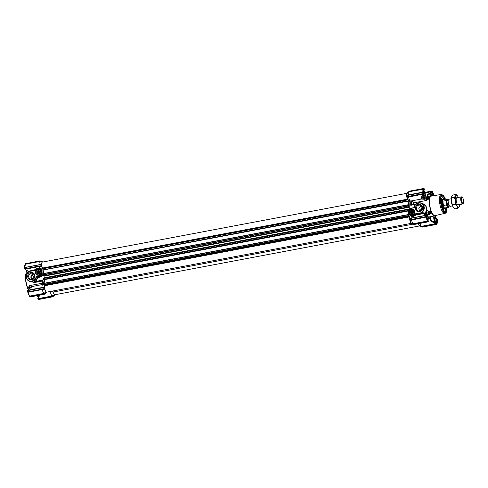 <?xml version="1.0" encoding="UTF-8"?>
<svg xmlns="http://www.w3.org/2000/svg" width="488" height="488" viewBox="0 0 488 488"><rect width="100%" height="100%" fill="white"/><g stroke="black" fill="none" stroke-linecap="round" stroke-linejoin="round"><path stroke-width="0.73" d="M35.99 272.81A2.592 2.416 107.7 0 1 39.193 269.882A2.592 2.416 107.7 0 1 38.729 274.89A2.592 2.416 107.7 0 1 37.173 270.181M35.526 272.829A2.958 2.751 107.7 0 1 37.899 269.419A2.958 2.751 107.7 0 1 41.023 271.798A2.958 2.751 107.7 0 1 38.65 275.208A2.958 2.751 107.7 0 1 35.526 272.829M43.139 275.238L40.339 277.056L38.125 277.471L35.868 281.253L35.569 280.996L37.71 277.111L36.008 276.361C36.441 280.033 30.036 282.918 28.03 279.953C25.04 278.136 27.139 271.121 30.64 271.218L35.557 270.291L37.82 268.778C42.12 267.772 43.084 275.226 38.735 275.848L36.008 276.361M29.67 287.859L29.603 287.164A1.446 0.47 79.3 0 0 29.585 286.383A1.446 0.47 79.3 0 0 29.426 285.645L42.596 283.162L43.182 284.455M30.799 272.432A3.812 3.55 -72.3 0 0 27.743 276.836A3.812 3.55 -72.3 0 0 31.769 279.899A3.812 3.55 -72.3 0 0 34.831 275.494A3.812 3.55 -72.3 0 0 30.799 272.432M31.14 273.219A3.093 2.879 -72.3 0 0 30.598 279.191A3.093 2.879 -72.3 0 0 34.422 276.415A3.093 2.879 -72.3 0 0 31.14 273.219M30.64 271.218L30.701 270.907A5.417 5.045 -72.3 0 0 26.358 275.909A5.417 5.045 -72.3 0 0 29.762 281.369L34.41 282.241L33.696 282.015L35.569 280.996M33.52 273.921A3.093 2.879 -72.3 0 0 31.805 279.295M29.597 287.176L27.462 287.584L27.42 287.103L29.615 286.688M26.126 273.347L25.858 273.853A10.108 3.294 79.3 0 0 25.614 274.823L25.669 275.494A9.748 3.178 79.3 0 0 25.73 281.021A9.748 3.178 79.3 0 0 27.157 286.981L27.279 287.676A10.108 3.294 79.3 0 0 27.81 288.896L28.432 289.177M26.468 275.079L25.876 275.189A10.108 3.294 79.3 0 0 25.937 280.917A10.108 3.294 79.3 0 0 27.42 287.103L27.157 286.981M25.669 275.494L25.791 274.695L26.627 274.537M29.628 287.682L27.846 288.018L27.279 287.676M33.373 278.544L34.428 275.94M34.166 274.836A2.165 2.019 -72.3 0 0 32.861 278.916M33.452 278.465L33.227 277.946M54.845 294.758L54.467 295.008L54.345 294.593M46.769 292.074L46.665 292.519L46.079 291.854L43.969 293.404L44.188 293.77L46.207 292.184M46.714 292.349L44.689 293.928M44.75 288.896L42.188 289.183L42.273 289.512L44.92 289.201L44.457 287.444L27.426 290.616M42.596 268.528A3.971 1.293 -100.7 0 1 41.797 266.198L41.45 264.478L38.9 264.923L41.59 264.52M42.279 261.916L39.955 261.153L39.827 261.476L42.785 262.074M54.863 294.904L52.716 296.832L38.454 299.522M25.498 264.179L24.711 267.284A4.697 1.531 79.3 0 1 25.498 264.179L39.827 261.476A4.697 1.531 79.3 0 0 39.034 264.575L41.687 264.301M41.797 266.198L39.345 266.546A4.697 1.531 79.3 0 0 39.748 268.065L42.011 269.126M43.45 273.554L43.572 273.164M44.286 284.766L43.121 284.437A4.697 1.531 79.3 0 0 42.871 284.425A4.697 1.531 79.3 0 0 42.017 287.536L44.67 287.261M27.572 291.793L27.84 292.355L42.273 289.512A4.697 1.531 79.3 0 0 43.969 293.404L29.646 296.112A4.697 1.531 79.3 0 1 27.95 292.214L29.39 295.905M53.1 291.952L52.454 291.068M50.319 291.47A4.697 1.531 79.3 0 0 52.131 296.009L54.339 294.551M24.534 267.564L39.022 264.807M41.559 265.728L39.046 266.051L41.633 265.887L39.235 266.216L39.345 266.539L25.291 269.193L28.835 271.779L31.14 270.474L35.789 269.596C36.63 268.284 37.948 267.772 39.748 268.065M39.723 268.607L42.102 269.809L42.017 268.729L42.535 268.626L42.517 268.034A3.611 1.177 -100.7 0 1 41.669 264.307A3.611 1.177 -100.7 0 1 42.334 262.105L407.242 193.248A3.611 1.177 -100.7 0 0 406.644 195.56M42.499 270.053L43.206 270.34M39.748 268.113L39.626 268.583A3.971 3.697 107.7 0 1 38.906 276.238L38.735 275.848M37.899 268.467A3.971 3.697 107.7 0 1 39.607 268.571L37.875 268.467L35.471 270.01L30.72 270.907C25.535 271.566 24.76 280.094 29.762 281.369A5.417 5.045 -72.3 0 0 32.098 281.503A5.417 5.045 -72.3 0 0 36.441 276.702L38.906 276.238L40.168 276.641L42.773 274.897M38.125 277.471L37.71 277.111M43.487 284.541A12.279 4.002 79.3 0 1 42.352 280.393L33.696 282.015L42.749 279.959L42.029 281.112A10.108 3.294 79.3 0 0 42.596 283.162M42.871 284.425L31.811 286.608C30.158 287.279 28.89 288.469 28.011 290.183L42.017 287.542M39.839 294.892L38.125 298.656L52.131 296.009M51.685 296.497L37.911 299.016L38.253 299.467L52.716 296.82L54.845 295.118M37.857 268.473A3.971 3.697 107.7 0 0 35.502 270.004L35.557 270.291M27.401 272.158A10.108 3.294 79.3 0 0 26.578 272.926A10.108 3.294 79.3 0 0 26.48 273.097L26.578 272.926M28.231 272.115L27.706 272.212A3.611 1.177 79.3 0 1 27.267 272.066A3.611 1.177 79.3 0 1 26.309 270.462M39.845 260.897L42.682 261.855M39.894 260.903L42.328 261.745M24.479 268.205L24.54 267.631L38.9 264.923L39.046 266.051L24.589 268.833L24.467 268.217L25.254 269.529L28.945 271.926M24.705 268.76L25.797 269.901M42.029 281.112L34.563 282.522L30.378 281.564M27.993 290.384L27.609 290.5M28.353 289.573L32.58 286.364M29.738 296.582L30.311 296.918L44.548 294.233L44.182 293.77L29.725 296.497L44.384 293.959L46.305 292.404M44.64 288.859L27.725 291.909L42.188 289.183M38.271 299.028L37.93 298.674L38.058 299.394M38.101 297.558L39.308 295.222L37.93 298.674M37.991 299.236L52.314 296.704M37.911 299.168L38.265 299.473M37.911 299.016L37.796 298.662L37.82 299.004M27.456 272.969L26.279 273.189A10.834 3.532 79.3 0 0 26.047 274.122L25.614 274.823M24.607 268.162L24.565 267.503L38.9 264.801L24.571 267.503L24.571 268.821L25.26 269.529M27.846 288.018A10.834 3.532 79.3 0 0 28.359 289.189M27.541 290.586L41.846 287.889L27.566 290.464L27.84 292.355M41.846 287.889L44.445 287.444M41.877 289.213L27.737 291.879M44.53 288.621L41.992 289.018M38.015 297.723L37.96 297.839A18.544 6.045 79.3 0 0 38.04 297.68L38.18 297.406A3.611 1.177 79.3 0 1 37.32 295.643A3.611 1.177 79.3 0 1 37.308 295.6M38.04 297.68L38.546 297.832L38.04 297.68M25.004 269.156L24.668 268.851M42.017 288.945L41.889 287.95M27.426 290.641L27.596 291.19M44.554 294.227L30.073 296.722M409.761 212.42A2.592 2.416 -72.3 0 0 412.5 214.5A2.592 2.416 -72.3 0 0 412.958 209.492A2.592 2.416 -72.3 0 0 409.761 212.42A2.599 2.422 107.7 0 1 410.939 209.785M412.293 213.579L411.951 213.476A1.519 1.409 107.7 0 1 411.195 213.049L411.823 213.25L410.896 212.512A1.519 1.409 107.7 0 1 410.89 211.597L411.518 211.798L411.817 211.225L411.189 211.029A1.519 1.409 107.7 0 1 411.939 210.529L412.793 210.578M411.951 213.476L412.555 213.445A1.519 1.409 107.7 0 0 413.305 212.945L413.604 212.378A1.519 1.409 -72.3 0 0 413.598 211.463L413.293 210.92A1.519 1.409 107.7 0 0 412.537 210.499L411.939 210.529M410.768 212.89A1.732 1.616 -72.3 0 0 412.988 213.415A1.732 1.616 -72.3 0 0 413.574 211.036A1.732 1.616 -72.3 0 0 411.347 210.511A1.732 1.616 -72.3 0 0 410.768 212.89M410.896 212.512L411.195 213.049M411.189 211.029L410.89 211.597M411.518 211.798A1.519 1.409 -72.3 0 0 411.518 212.713M411.823 213.25A1.519 1.409 -72.3 0 0 412.25 213.567M412.561 210.731A1.519 1.409 -72.3 0 0 411.817 211.225M412.866 210.602L412.537 210.499M410.835 211.206L411.512 211.426M411.524 213.079L410.841 212.866M435.4 215.537L434.283 215.751C429.837 214.854 427.134 194.059 431.721 196.042M446.984 207.559A8.778 2.861 79.3 0 1 444.769 212.433A8.778 2.861 79.3 0 1 440.908 204.326L440.902 204.277A8.778 2.861 79.3 0 1 440.548 201.544L440.542 201.501A8.778 2.861 79.3 0 1 441.579 195.523A8.778 2.861 79.3 0 1 445.416 199.256M423.907 197.457L426.573 197.024L426.634 200.422L426.652 199.061L429.007 198.616L429.422 199.049A10.108 3.294 -100.7 0 1 429.861 197.323A10.108 3.294 -100.7 0 1 431.124 195.963A10.108 3.294 -100.7 0 1 431.788 196.03M435.467 215.525A10.108 3.294 -100.7 0 1 434.875 215.83A10.108 3.294 -100.7 0 1 431.91 213.116A10.108 3.294 -100.7 0 1 430.971 210.956L430.678 211.499L428.33 211.944L427.939 210.45L428.116 211.969L426.329 212.31L426.939 210.639L426.543 210.67L425.213 212.585L426.457 213.183L426.329 212.31L425.768 212.03M408.133 196.365L408.523 196.884A4.697 1.531 79.3 0 0 410.567 200.995A4.697 1.531 79.3 0 0 410.859 201.019L421.29 199.049L420.937 198.403L422.76 194.194L406.919 197.384L409.017 201.331L410.67 201.019M421.132 199.049L424.407 199.269L426.42 198.891M426.634 200.422L413.47 202.904L413.324 202.233L411.628 200.873A12.279 4.002 79.3 0 0 411.469 204.942M430.264 216.702L429.495 218.234L428.336 218.453M428.97 197.158L429.349 197.274M415.471 214.439L420.253 213.537L420.424 214.159L415.77 215.037L414.763 213.945L412.5 215.458C408.206 216.465 407.236 209.01 411.585 208.388L414.129 207.614A5.417 5.045 107.7 0 1 418.472 202.813A5.417 5.045 107.7 0 1 420.808 202.953A5.417 5.045 107.7 0 1 424.218 208.413A5.417 5.045 107.7 0 1 419.851 213.409L423.005 212.451L423.09 213.164M424.084 213.317L425.213 212.585M414.312 207.876L414.129 207.614L414.312 207.876C413.879 204.204 420.284 201.318 422.291 204.283C425.28 206.101 423.181 213.116 419.68 213.018L419.851 213.409L415.068 214.311A3.971 3.697 107.7 0 1 408.462 211.743A3.971 3.697 107.7 0 1 411.665 208.077L414.105 207.614C415.026 203.911 417.264 202.349 420.808 202.953L423.108 203.685L425.957 206.436L426.543 210.67M410.664 201.019L409.023 201.331L409.347 209.48M421.736 197.866L421.394 198.079L421.175 197.664M419.521 211.804C424.121 211.17 423.096 203.246 418.551 204.338C413.952 204.972 414.977 212.896 419.521 211.804M419.68 211.176A3.093 2.879 -72.3 0 0 420.229 205.204A3.093 2.879 -72.3 0 0 416.398 207.98A3.093 2.879 -72.3 0 0 419.68 211.176M409.298 212.439C409.615 216.202 415.447 215.104 414.794 211.402C414.477 207.644 408.645 208.742 409.298 212.439M436.187 218.49L436.943 219.661L437.132 221.576A3.806 1.238 -100.7 0 1 436.876 222.577L436.412 222.961M419.942 223.4A4.697 1.531 79.3 0 0 421.406 226.334L435.601 223.656L430.837 221.119L429.855 218.661L430.331 219.228L430.446 218.606L431.221 220.576L435.186 222.723L436.876 222.577C436.644 223.04 436.052 223.083 435.113 222.699L434.96 222.65M421.272 205.826L418.771 208.108L419.558 211.194M420.613 210.822L421.272 206.753L421.919 206.741M422.102 207.284L421.248 210.328M428.287 211.463L430.971 210.956A10.108 3.294 -100.7 0 1 429.422 199.049L426.738 199.555M427.177 197.829L427.427 197.311A1.446 0.47 -100.7 0 1 427.281 197.433A1.446 0.47 -100.7 0 1 426.878 197.079L426.573 197.024L426.878 197.079M426.652 199.061L426.878 197.555L428.824 197.237A10.834 3.532 79.3 0 0 428.586 198.171L429.007 198.616M413.47 202.904A10.108 3.294 79.3 0 0 413.409 204.576M421.748 203.252L425.957 205.491L426.939 210.639L427.939 210.45M428.33 211.944L428.885 213.616L430.898 213.238A10.834 3.532 79.3 0 1 430.392 212.066L430.678 211.499M431.91 213.116L431.368 213.219M428.116 211.969L428.793 214.104L429.641 214.36L429.226 213.622M427.488 214.348L429.641 214.36L427.659 214.732M426.945 196.749L427.409 194.743L431.453 191.729L425.054 192.931M410.878 201.013A12.639 4.117 79.3 0 0 410.774 205.302L415.904 204.1L411.396 204.96M426.323 198.03L424.31 198.409L421.778 198.036L421.358 198.634L421.278 198.183L420.937 198.403M421.309 199.049L421.278 198.183L422.998 194.828L421.156 198.457M421.412 226.334L419.198 225.535L421.467 226.725L421.412 226.334M429.855 218.661L429.495 218.234M430.739 217.117L430.453 218.624L431.294 216.507M410.597 215.409L410.072 215.818L409.389 218.569L409.584 219.984L425.969 216.77L409.584 219.984M409.389 218.569L410.481 218.398M409.725 220.033L411.189 223.382L413.263 224.132L413.202 223.742L427.762 220.997A4.697 1.531 -100.7 0 1 426.061 217.099L409.902 220.344M413.263 224.132L427.97 221.351L413.373 224.266L411.189 223.382L46.653 292.159A3.611 1.177 -100.7 0 1 45.055 289.781A3.611 1.177 -100.7 0 1 44.811 285.694L43.914 283.315L408.871 214.458L409.926 215.214M418.277 223.718L419.198 225.535M421.528 226.871L422.254 227.109L436.723 224.157L421.528 226.871L419.345 225.956M407.931 199.873L410.567 200.995M421.632 197.951L421.986 197.817M427.409 196.743L427.781 195.06L427.409 194.743M424.975 192.644L431.508 191.412L431.697 191.717L431.892 191.082M428.909 194.23L431.233 192.723L427.939 195.322A15.171 4.947 -100.7 0 0 427.781 195.06L431.697 191.717M423.005 212.451L423.334 213.067M420.424 214.159L423.316 213.036L425.487 215.19L425.804 215.226L425.487 214.641L425.774 215.373M421.358 198.634L421.278 198.183M422.602 193.876L422.76 194.194L422.974 193.821L422.602 193.876L408.389 196.56L423.102 193.675L422.998 194.828M422.937 194.968L423.157 194.029L422.937 194.968M430.837 221.119L431.118 220.759L430.331 219.228M435.113 222.699L435.186 222.723A18.544 6.045 -100.7 0 1 435.101 222.888L435.955 223.406L435.741 224.035L435.906 223.553L435.101 222.888L431.118 220.759A15.171 4.947 -100.7 0 0 431.221 220.576L430.453 218.624M435.998 217.825L436.321 218.099A18.544 6.045 -100.7 0 1 436.29 218.374L436.126 218.227M435.936 217.636L436.864 218.471M422.254 227.109L436.571 224.407M413.373 224.266L414.092 224.504L428.379 221.808L427.921 221.521M411.042 222.961L413.196 223.736A4.697 1.531 -100.7 0 1 411.506 219.85L411.262 219.545M409.469 218.337L411.207 217.88A4.697 1.531 -100.7 0 1 411.244 216.404L411.262 216.355C410.188 215.684 410.164 215.489 411.177 215.775M406.443 195.621L407.864 195.243L406.443 195.621L406.626 197.036L408.102 196.64L406.748 197.073L406.919 197.384M406.669 195.438L408.267 194.907A4.697 1.531 -100.7 0 1 408.859 191.924A4.697 1.531 -100.7 0 1 409.054 191.808L423.736 188.74L409.377 191.174L407.224 192.858L406.559 195.657M407.199 193.352L408.859 191.924M423.956 190.564L423.517 190.277M424.31 189.399L424.292 188.801L423.645 188.6M424.115 190.259A18.544 6.045 -100.7 0 1 424.151 190.18L424.298 188.966M423.493 190.283C423.926 189.783 424.078 189.82 423.944 190.405C424.078 189.82 423.926 189.783 423.493 190.283C423.926 189.783 424.078 189.82 423.944 190.405L424.316 189.472M427.939 195.322L427.549 196.64L427.939 195.322M431.508 191.412L431.917 191.754M431.142 192.406A18.544 6.045 -100.7 0 1 431.276 192.644L433.222 193.205L432.045 191.467M426.213 212.353L426.225 213.195M415.77 215.037C414.324 216.257 412.817 216.715 411.244 216.404M411.073 218.13L425.463 215.385M411.262 216.355L410.963 215.745C407.456 212.963 407.681 210.407 411.646 208.077L411.585 208.388M411.177 215.818C412.72 216.129 414.16 215.678 415.495 214.458M428.391 221.808L428.11 220.661L428.421 221.064M434.32 195.853L432.588 191.9A0.36 0.305 -12.6 0 1 432.533 191.808L434.076 195.645M424.06 188.606L423.322 191.168L423.157 194.041M433.082 193.339L433.625 194.596A3.806 1.238 -100.7 0 0 433.082 193.339L431.221 192.73L431.77 192.571L431.233 192.723C429.617 193.571 428.525 194.45 427.964 195.352L427.903 195.328M433.625 194.596L433.905 195.676M431.862 191.272L424.902 192.382A3.465 1.129 -100.7 0 1 425.06 196.871A3.465 1.129 -100.7 0 1 423.255 195.109A3.465 1.129 -100.7 0 1 423.09 194.529M432.49 191.613L432.051 191.144M422.846 193.803L422.651 192.516L408.328 195.218L408.73 196.469M423.297 191.259L423.065 193.644L408.474 196.347M436.12 224.035L436.534 224.102L437.315 221.637L436.193 218.484M435.955 223.406L436.254 223.858M421.852 226.981L436.065 224.126M428.507 221.387L428.385 220.93M413.69 224.376L428.543 221.54L414.092 224.504M437.529 219.167L437.705 220.308L436.62 223.821M436.363 224.346L436.815 223.553L436.632 224.114M425.902 216.782L427.903 221.369M408.267 194.907L423.096 192.083L423.816 189.252L409.023 191.51L407.242 192.992M406.425 195.621L408.267 194.913M423.871 188.533L409.365 191.174L423.663 188.478M424.072 190.344L423.584 190.131L424.072 190.344L423.749 190.948M428.183 221.741L426.17 215.995L427.976 220.424M425.847 215.379L423.31 212.78L423.096 213.122M425.871 215.391L411.329 218.057L425.64 215.354L425.987 216.056L425.64 215.354M408.328 195.218L422.931 192.498L423.096 192.083L422.724 193.047M437.59 220.472L437.547 220.686C437.516 222.723 437.217 223.76 436.644 223.815L436.736 224.169M426.335 217.123L426.085 216.599L426.335 217.123M426.085 216.599L411.512 219.466M409.511 219.826L411.421 219.313L411.274 218.185L425.933 215.476M408.462 195.078L407.803 195.426M423.736 188.74L423.816 189.252L423.736 188.74M38.43 273.933A1.806 1.684 107.7 0 1 39.284 271.102M38.43 273.219A1.373 1.275 107.7 0 1 38.381 272.633L38.18 272.566A1.373 1.275 107.7 0 1 39.546 271.328M38.747 273.853A1.373 1.275 107.7 0 1 38.271 273.274L38.363 273.231A1.226 1.141 107.7 0 0 38.906 273.792M38.18 272.566L38.271 272.524A1.226 1.141 107.7 0 1 39.778 271.505M39.809 272.957L38.363 273.231M38.271 272.524L39.894 272.219M39.9 272.347L38.381 272.633M412.201 213.543A1.806 1.684 107.7 0 1 413.055 210.712M412.201 212.829A1.373 1.275 107.7 0 1 412.153 212.243L411.951 212.176A1.373 1.275 107.7 0 1 413.318 210.938M412.512 213.463A1.373 1.275 107.7 0 1 412.043 212.884L412.128 212.841A1.226 1.141 107.7 0 0 412.677 213.402M411.951 212.176L412.037 212.134A1.226 1.141 107.7 0 1 413.55 211.115M413.58 212.567L412.128 212.841M412.037 212.134L413.665 211.829M413.665 211.957L412.153 212.243M38.521 273.969L38.18 273.866A1.519 1.409 107.7 0 1 37.43 273.445L38.058 273.64L37.125 272.902A1.519 1.409 107.7 0 1 37.118 271.987L37.747 272.188L38.046 271.615L37.417 271.419A1.519 1.409 107.7 0 1 38.168 270.919L39.022 270.974M38.18 273.866L38.784 273.835A1.519 1.409 107.7 0 0 39.534 273.335L39.833 272.768A1.519 1.409 -72.3 0 0 39.827 271.853L39.522 271.316A1.519 1.409 107.7 0 0 38.772 270.889L38.168 270.919M36.996 273.286A1.732 1.616 -72.3 0 0 39.223 273.805A1.732 1.616 -72.3 0 0 39.803 271.426A1.732 1.616 -72.3 0 0 37.582 270.901A1.732 1.616 -72.3 0 0 36.996 273.286M37.125 272.902L37.43 273.445M37.417 271.419L37.118 271.987M37.747 272.188A1.519 1.409 -72.3 0 0 37.753 273.103M38.058 273.64A1.519 1.409 -72.3 0 0 38.485 273.957M38.796 271.121A1.519 1.409 -72.3 0 0 38.046 271.615M39.095 270.993L38.772 270.889M37.064 271.603L37.747 271.816M37.753 273.475L37.076 273.256M425.78 214.97A3.465 1.129 -100.7 0 1 426.835 213.439A3.465 1.129 -100.7 0 1 427.878 215.348A3.465 1.129 -100.7 0 1 428.043 219.832A3.465 1.129 -100.7 0 1 427.775 220.094M427.97 218.173L426.884 218.38A2.184 0.714 79.3 0 0 427.024 218.587L427.378 219.155L427.604 218.776A2.184 0.714 79.3 0 0 427.738 218.557L427.848 217.221A2.184 0.714 79.3 0 0 427.775 216.678L427.299 215.159A2.184 0.714 79.3 0 0 427.091 214.83L426.738 214.262L426.512 214.641A2.184 0.714 79.3 0 0 426.439 214.738A2.184 0.714 79.3 0 0 426.378 214.866L426.268 216.196A2.184 0.714 79.3 0 0 426.28 216.336M425.603 214.72A3.611 1.177 -100.7 0 1 426.256 213.189A3.611 1.177 -100.7 0 1 426.695 213.329A3.611 1.177 -100.7 0 1 426.768 213.39M427.848 217.221L427.775 216.678M426.244 215.989L427.653 215.726M427.299 215.159L427.091 214.83M29.439 288.06L29.347 288.072A3.611 1.177 79.3 0 0 28.993 288.365A3.611 1.177 79.3 0 0 28.871 288.64M37.222 295.618A3.465 1.129 79.3 0 0 38.168 297.436M26.187 270.37A3.465 1.129 79.3 0 0 27.121 271.956A3.465 1.129 79.3 0 0 27.194 272.005M436.156 222.51A3.611 1.177 -100.7 0 1 436.107 222.595A3.611 1.177 -100.7 0 1 435.79 222.876M435.296 222.729A3.611 1.177 -100.7 0 1 434.222 220.759A3.611 1.177 -100.7 0 1 434.131 215.971M436.04 217.947A3.465 1.129 -100.7 0 1 436.205 222.436A3.465 1.129 -100.7 0 1 434.393 220.674A3.465 1.129 -100.7 0 1 433.978 217.05A3.465 1.129 -100.7 0 1 434.997 216.044A3.465 1.129 -100.7 0 1 436.04 217.947M434.979 220.863A2.184 0.714 79.3 0 0 435.18 221.192L435.534 221.759L435.766 221.375A2.184 0.714 79.3 0 0 435.9 221.155L436.004 219.826A2.184 0.714 79.3 0 0 435.936 219.277L435.455 217.758A2.184 0.714 79.3 0 0 435.253 217.434L434.9 216.867L434.668 217.245A2.184 0.714 79.3 0 0 434.595 217.343A2.184 0.714 79.3 0 0 434.534 217.465L434.43 218.795A2.184 0.714 79.3 0 0 434.497 219.344L434.979 220.863M436.004 219.826L435.936 219.277M434.399 218.594L435.808 218.331M436.132 220.777L435.04 220.979M435.455 217.758L435.253 217.434M425.011 196.945A3.611 1.177 -100.7 0 1 424.969 197.03A3.611 1.177 -100.7 0 1 424.609 197.323A3.611 1.177 -100.7 0 1 423.084 195.194A3.611 1.177 -100.7 0 1 422.986 194.864M423.523 190.338A3.465 1.129 -100.7 0 1 423.852 190.479A3.465 1.129 -100.7 0 1 424.902 192.388L431.801 191.082M423.261 193.016L423.285 193.236A2.184 0.714 79.3 0 0 423.358 193.785L423.834 195.298A2.184 0.714 79.3 0 0 424.041 195.627L424.395 196.194L424.627 195.816A2.184 0.714 79.3 0 0 424.755 195.596L424.865 194.261A2.184 0.714 79.3 0 0 424.792 193.712L424.316 192.199A2.184 0.714 79.3 0 0 424.115 191.869L423.761 191.302L423.529 191.68A2.184 0.714 79.3 0 0 423.456 191.778A2.184 0.714 79.3 0 0 423.395 191.906L423.285 192.089M424.865 194.261L424.792 193.712M423.261 193.028L424.67 192.766M424.987 195.212L423.901 195.42M424.316 192.199L424.115 191.869M431.032 195.981A3.465 1.129 -100.7 0 1 432.014 193.083A3.465 1.129 -100.7 0 1 433.057 194.986A3.465 1.129 -100.7 0 1 433.271 195.779M432.893 195.847L432.478 194.797A2.184 0.714 79.3 0 0 432.27 194.474L431.917 193.907L431.685 194.285A2.184 0.714 79.3 0 0 431.612 194.383A2.184 0.714 79.3 0 0 431.551 194.505L431.447 195.834A2.184 0.714 79.3 0 0 431.459 195.95M430.849 196.011A3.611 1.177 -100.7 0 1 431.429 192.827A3.611 1.177 -100.7 0 1 431.874 192.974A3.611 1.177 -100.7 0 1 431.941 193.034M431.423 195.633L432.832 195.371M432.478 194.797L432.27 194.474M444.751 208.089A4.788 1.562 -100.7 0 1 444.342 208.602A4.788 1.562 -100.7 0 1 442.421 206.589A4.788 1.562 -100.7 0 1 441.53 201.471A4.788 1.562 -100.7 0 1 442.573 199.244A4.788 1.562 -100.7 0 1 443.147 199.574M445.788 207.784A6.24 2.031 -100.7 0 1 444.501 210.047A6.24 2.031 -100.7 0 1 442.201 206.814A6.24 2.031 -100.7 0 1 441.237 200.672A6.24 2.031 -100.7 0 1 442.195 197.841A6.24 2.031 -100.7 0 1 444.22 199.482M446.471 207.656A7.942 2.592 -100.7 0 1 446.459 208.034A7.942 2.592 -100.7 0 1 445.007 211.719A7.942 2.592 -100.7 0 1 441.951 207.919A7.942 2.592 -100.7 0 1 440.609 199.787A7.942 2.592 -100.7 0 1 442.061 196.103A7.942 2.592 -100.7 0 1 444.904 199.354M419.29 225.706A3.611 1.177 -100.7 0 1 418.246 223.724M408.767 210.45L408.419 210.779L408.236 209.468L409.17 208.968A12.926 4.215 -100.7 0 1 408.95 207.309L407.718 205.912L407.639 204.844L408.694 205.478L408.133 201.172L407.071 200.934L406.992 199.86L407.504 199.763L407.486 199.171A3.611 1.177 -100.7 0 1 406.858 197.201M42.358 270.084L407.334 201.221L42.2 270.035L407.071 200.934M43.609 279.691L408.578 210.828L43.609 279.691L43.267 278.337L44.201 277.831A12.926 4.215 -100.7 0 1 43.981 276.171L42.834 275.006L42.663 273.707L407.626 204.85L42.663 273.707M409.707 216.294L409.054 215.751L408.883 214.452L43.914 283.315M411.116 223.095A3.611 1.177 -100.7 0 1 409.841 220.161M419.345 225.981L54.815 294.764A3.611 1.177 -100.7 0 1 53.125 292.044L52.863 290.988M44.865 283.131L44.39 279.545M43.621 273.524L43.139 269.937M451.205 198.787L448.82 199.238A3.611 1.177 79.3 0 0 448.265 200.068L448.118 200.684A2.891 0.939 79.3 0 0 448.1 202.538A2.891 0.939 79.3 0 0 448.978 205.241L449.338 205.765A3.611 1.177 79.3 0 0 450.162 206.332L452.541 205.887M448.234 202.386A3.611 1.177 79.3 0 0 449.338 205.765L448.631 205.887A2.891 0.939 79.3 0 1 447.093 202.727A2.891 0.939 79.3 0 1 447.563 200.208L448.259 200.08A3.611 1.177 79.3 0 0 448.234 202.386M461.441 199.982A3.105 1.013 79.3 0 0 462.325 202.788A3.105 1.013 79.3 0 0 463.405 203.13A3.105 1.013 79.3 0 0 463.6 200.672A3.105 1.013 79.3 0 0 462.325 197.396A3.105 1.013 79.3 0 0 461.441 199.982M463.405 203.13L463.075 203.673A3.611 1.177 -100.7 0 1 462.722 203.966A3.611 1.177 -100.7 0 1 460.794 200.013A3.611 1.177 -100.7 0 1 461.38 196.865A3.611 1.177 -100.7 0 1 461.819 197.012L462.325 197.396M448.045 200.117A3.861 1.257 79.3 0 0 446.331 201.367L445.892 200.629A4.227 1.379 -100.7 0 1 446.642 199.025L443.287 199.659A4.227 1.379 79.3 0 0 442.604 203.337A4.227 1.379 79.3 0 0 444.855 207.961L448.21 207.327A4.227 1.379 -100.7 0 1 446.447 204.923L446.679 204.057A3.861 1.257 79.3 0 0 448.039 206.784A3.861 1.257 79.3 0 0 449.119 205.796M444.958 207.961L444.989 207.937A4.331 1.415 -100.7 0 1 444.958 207.961A4.331 1.415 -100.7 0 1 444.702 208.101A4.331 1.415 -100.7 0 1 442.39 203.362A4.331 1.415 -100.7 0 1 443.092 199.586A4.331 1.415 -100.7 0 1 443.385 199.616A4.331 1.415 -100.7 0 1 443.421 199.635L443.385 199.616M445.892 200.629L442.872 201.196L442.61 203.337L443.427 205.491L446.447 204.923M446.331 201.367L446.679 204.057M442.872 201.196L443.427 205.491M458.269 207.284A6.137 2.001 79.3 0 0 459.232 206.821L457.878 208.309L457.097 206.137A6.137 2.001 79.3 0 0 458.269 207.284M458.324 204.795A3.648 1.19 -100.7 0 1 457.951 204.844A3.648 1.19 -100.7 0 1 457.72 204.716A3.648 1.19 -100.7 0 1 456.323 201.495A3.648 1.19 -100.7 0 1 456.451 197.988A3.648 1.19 -100.7 0 1 456.981 197.695M451.412 197.28A6.137 2.001 79.3 0 0 451.376 197.42A6.137 2.001 79.3 0 0 451.327 201.355A6.137 2.001 79.3 0 0 453.071 206.894A6.137 2.001 79.3 0 0 453.2 207.095A6.137 2.001 79.3 0 0 453.212 207.113M459.562 205.521L459.232 206.821A6.137 2.001 79.3 0 0 459.574 205.893A6.137 2.001 79.3 0 0 459.751 204.527M458.409 197.426A6.137 2.001 79.3 0 0 457.878 196.414A6.137 2.001 79.3 0 0 457.75 196.219A6.137 2.001 79.3 0 0 455.749 195.737A6.137 2.001 79.3 0 0 455.353 200.599A6.137 2.001 79.3 0 0 457.097 206.137L455.298 204.161L455.353 200.599L454.395 197.225L455.749 195.737L456.079 194.438L457.878 196.414M456.079 194.438L453.071 195.005L451.723 196.493L451.388 197.792L451.327 201.355L453.206 207.101M453.071 206.894L454.871 208.876L457.878 208.309M451.376 197.42L451.388 197.792L454.395 197.225M452.291 204.728L455.298 204.161M34.099 277.568A6.137 2.001 79.3 0 0 33.648 276.666M31.195 286.865L29.603 287.164M31.214 270.81L31.14 270.474M42.749 279.959A12.639 4.117 79.3 0 0 44.024 284.693M37.704 277.105L40.168 276.641L40.339 277.056M52.094 296.576L54.363 294.746M38.253 299.467L52.704 296.838M41.431 264.478L38.906 264.801M25.553 263.868L39.949 261.153L25.48 263.801M25.126 268.876L39.235 266.216M24.778 268.912L39.089 266.216M42.017 280.807L34.41 282.241L34.563 282.522M44.432 287.45L41.718 287.798M29.792 296.49L29.646 296.112M27.95 292.214L27.792 291.897M52.362 296.71L54.467 295.008M26.047 274.122L26.858 273.969M44.75 294.075L46.689 292.513M27.474 291.251L27.694 291.897M30.225 296.918L29.64 296.539M25.394 263.825L39.815 260.897L25.535 263.715M29.878 296.796L44.158 294.099M444.904 213.567A9.742 3.178 -100.7 0 1 444.312 213.524A9.742 3.178 -100.7 0 1 439.804 203.722A9.742 3.178 -100.7 0 1 441.286 194.419L431.313 196.115A9.925 3.239 79.3 0 0 429.8 205.594A9.925 3.239 79.3 0 0 434.393 215.586A9.925 3.239 79.3 0 0 434.991 215.623L445.745 213.128L446.544 211.902L447.118 207.534M447.069 207.54L444.879 212.695C443.464 212.725 442.036 209.45 440.603 202.874C440.377 196.682 441.042 194.078 442.592 195.047L445.501 199.238M424.603 197.323L424.566 197.408A11.553 3.764 79.3 0 0 424.31 198.409L424.407 199.269M427.104 197.372L427.427 197.311M426.573 198.549L428.586 198.171M430.392 212.066L428.379 212.445M415.617 204.387L410.774 205.302M414.105 207.62L411.665 208.077M408.907 201.111L410.207 200.867M428.244 212.841L426.457 213.183M435.741 224.035L421.467 226.725M431.788 191.204L424.932 192.498M419.68 213.018L414.763 213.945M422.84 192.388L422.821 192.168A4.697 1.531 -100.7 0 1 423.615 189.063L423.669 188.752M407.931 196.414L406.522 196.798M428.379 220.918L427.366 219.527M411.299 218.063L410.56 218.264M437.718 220.32L437.132 221.576M426.841 218.295L425.987 216.056L425.939 216.757M425.713 216.074L425.847 216.764M444.458 208.144A4.477 1.458 -100.7 0 1 443.141 207.699A4.477 1.458 -100.7 0 1 441.64 202.343A4.477 1.458 -100.7 0 1 442.848 199.629M441.536 198.775A5.771 1.879 -100.7 0 1 441.921 199.153M443.763 208.925A5.771 1.879 -100.7 0 1 443.543 209.419M53.125 292.044L413.007 224.138M44.811 285.694L409.548 216.879M44.67 285.065L409.639 216.202M44.085 284.614L409.054 215.751M43.993 284.382L408.962 215.519M43.877 283.504L408.846 214.641M44.414 279.642L408.59 210.932M43.45 279.642L408.419 210.779M43.347 279.404L408.316 210.541M43.231 278.526L408.2 209.657M43.267 278.337L408.236 209.468M44.146 278.166L409.115 209.303M44.201 277.831L409.17 208.968M43.981 276.171L408.95 207.309M43.828 275.769L408.804 206.906M42.834 275.006L407.803 206.143M42.743 274.774L407.718 205.912M42.633 273.896L407.602 205.033M43.164 270.035L408.133 201.172M407.358 201.148L408.066 201.013M42.2 270.035L407.169 201.172M41.986 268.912L406.955 200.049M42.017 268.729L406.992 199.86M42.535 268.626L407.504 199.763M42.517 268.034L407.486 199.171M448.771 205.863A3.251 1.061 -100.7 0 1 447.63 205.802A3.251 1.061 -100.7 0 1 446.63 202.752A3.251 1.061 -100.7 0 1 447.703 200.184M30.701 270.907L35.471 270.004M24.571 267.29C24.601 265.277 24.906 264.24 25.474 264.185M29.475 296.057L27.633 291.897M27.566 290.464L27.529 291.775M27.639 290.494L27.853 290.086M27.816 292.294L27.651 291.903M27.505 272.908L26.285 273.134M25.559 263.593L25.394 263.916M29.64 296.613L29.439 296.009M445.55 199.232L443.409 195.352L441.286 194.419M443.165 212.683L443.805 212.054M424.895 197.14L431.124 195.963M428.263 217.081L434.875 215.83M439.999 195.877L440.816 196.225M426.86 197.555L428.921 197.164M426.677 196.902L424.755 197.268M429.001 213.732L431.136 213.329M429.025 214.33L427.604 214.598M423.846 189.917L423.194 193.791M432.527 191.772L431.898 191.082M436.406 222.961L431.24 220.57M437.651 219.783L437.132 218.825M426.17 215.995L425.914 215.269M407.889 195.231L408.505 195.066M423.139 194.254L423.2 193.779M422.675 192.388L408.517 195.06M426.256 213.189L424.389 213.537M424.609 197.323L421.504 197.908M431.429 192.827L430.684 192.967M444.031 208.217L443.122 207.644C441.469 205.68 441.28 199.324 442.354 199.72L442.427 199.714M444.342 208.602L443.342 209.157M445.007 211.719L444.013 211.902M442.061 196.103L441.067 196.292M442.573 199.244L441.445 199.092M462.722 203.966L457.994 204.856M443.885 208.254L444.702 208.101M442.28 199.738L443.092 199.586M461.38 196.865L456.658 197.762M448.21 207.327C448.679 207.43 449.009 206.723 449.21 205.21M448.088 200.111L446.642 199.025"/></g></svg>
